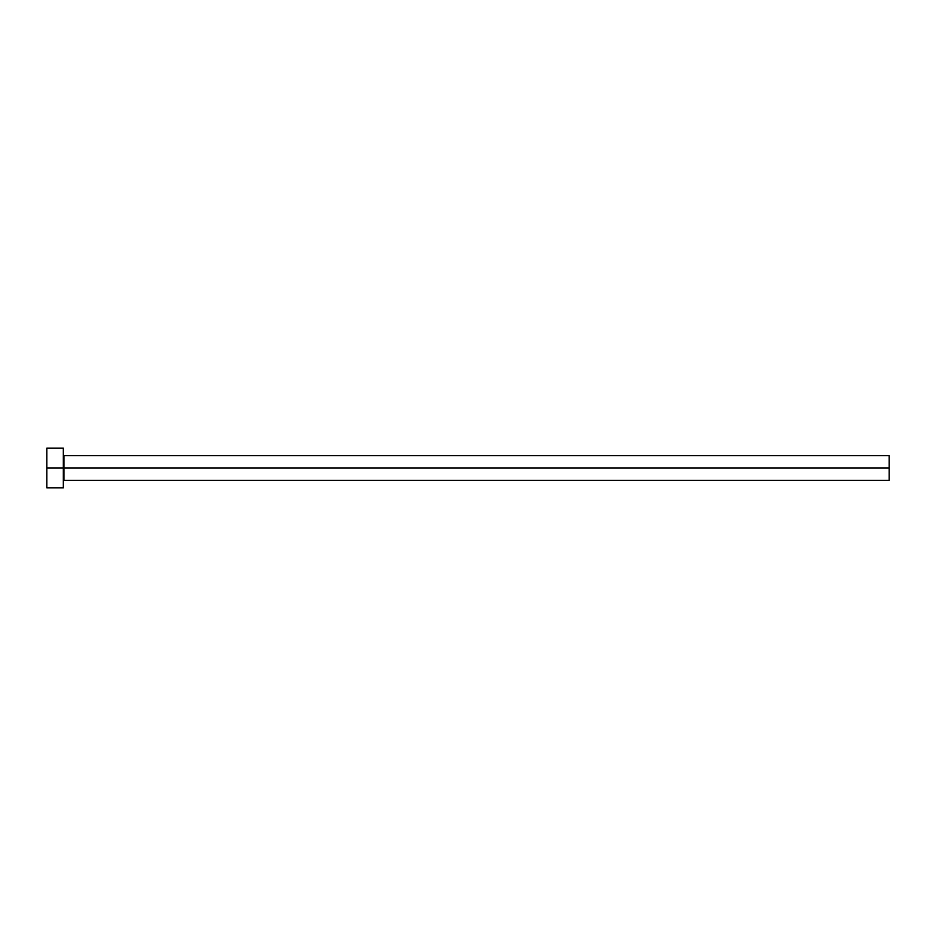 <?xml version="1.0" encoding="UTF-8"?>
<svg xmlns="http://www.w3.org/2000/svg" width="936" height="936" viewBox="0 0 936 936"><rect width="100%" height="100%" fill="white"/><g stroke="black" fill="none" stroke-linecap="round" stroke-linejoin="round"><path stroke-width="1.4" d="M46.8 487.82L46.8 448.18L46.8 468L889.2 468L889.2 480.39L889.2 468L63.976 468L63.976 455.61L63.976 468L46.8 468L46.8 487.82L63.32 487.82L63.32 448.18L63.32 487.82M63.32 481.045L63.976 480.39L63.976 468L63.976 480.39L889.2 480.39M889.2 468L889.2 455.61L889.2 468M889.2 455.61L63.976 455.61L63.32 454.954M46.8 448.18L63.32 448.18"/></g></svg>
